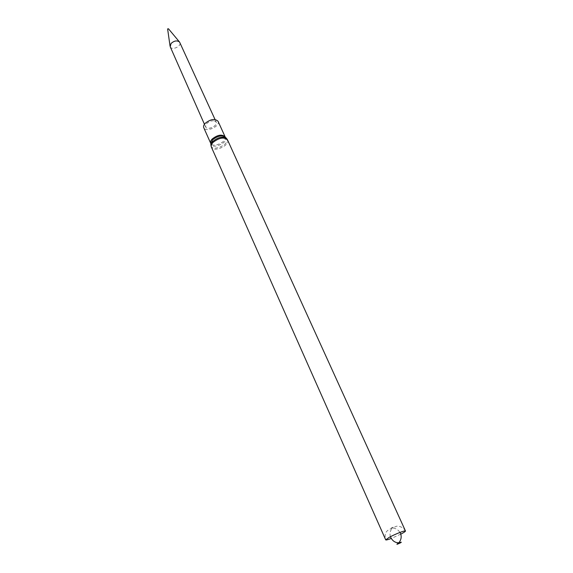 <?xml version="1.0" encoding="UTF-8"?>
<svg xmlns="http://www.w3.org/2000/svg" width="573" height="573" viewBox="0 0 573 573"><rect width="100%" height="100%" fill="white"/><g stroke="black" fill="none" stroke-linecap="round" stroke-linejoin="round"><path stroke-width="0.43" stroke-dasharray="2.87 2.15" d="M214.388 120.853L216.236 122.121C218.191 125.766 207.032 130.78 205.607 126.898L206.652 123.646C209.009 121.455 211.587 120.523 214.388 120.853M218.055 121.283C220.669 126.196 205.707 132.922 203.766 127.707M400.814 534.151L391.173 538.477M170.224 46.764C171.75 50.811 181.813 46.291 179.807 42.459M167.524 29.187L168.455 28.772M225.132 136.847C227.696 141.638 212.597 148.428 210.714 143.329M225.225 137.019L225.44 137.269C229.494 142.204 211.824 150.147 210.821 143.837L210.778 143.515M226.314 138.193L226.679 138.594C231.012 143.873 212.06 152.389 210.986 145.642L210.936 145.105M227.553 139.941C230.403 145.27 213.507 152.862 211.423 147.189M391.094 528.091L393.236 527.21L392.34 528.191L391.094 528.091M405.476 530.999C403.349 526.881 397.855 525.513 396.101 526.401L390.915 528.714C388.114 529.918 383.516 531.851 385.722 539.881M390.392 536.729C389.54 533.399 390.184 530.548 392.34 528.191C395.212 527.977 397.777 529.38 400.018 532.403M399.582 542.731L398.407 543.261M204.432 124.248L205.607 126.898M215.033 119.485L216.236 122.121"/><path stroke-width="0.86" d="M205.17 123.338C210.628 119.055 214.925 118.375 218.055 121.283L225.132 136.847C222.016 134.025 217.697 134.741 212.175 139.017C210.699 140.621 210.212 142.054 210.714 143.329L203.766 127.707C203.257 126.411 203.723 124.95 205.17 123.338M391.173 538.477C387.857 539.73 386.037 540.196 385.722 539.881L389.225 537.352C395.048 534.115 405.483 530.046 405.476 530.999C405.505 531.45 403.951 532.496 400.814 534.151M397.49 543.72C401.028 542.065 402.103 541.736 400.699 542.731C397.175 544.379 396.108 544.708 397.49 543.72M215.033 119.485L179.585 42.087C177.107 40.182 174.249 40.654 171.026 43.505L170.224 46.764L204.432 124.248M179.392 41.858L168.455 28.772L167.617 28.908L170.045 46.055M210.936 145.105L210.821 143.837L212.468 139.941C217.611 135.822 221.937 134.934 225.44 137.269L226.314 138.193M212.762 141.467C218.284 137.054 222.926 136.095 226.679 138.594L227.553 139.941C224.079 136.811 219.251 137.627 213.063 142.398C211.416 144.181 210.864 145.786 211.423 147.189L210.986 145.642L212.762 141.467M405.476 530.999L227.553 139.941M385.722 539.881L211.423 147.189M400.018 532.403C401.866 535.948 401.487 539.401 398.887 542.76C395.134 542.867 392.304 540.862 390.392 536.729M398.407 543.261L399.582 542.731"/></g></svg>
